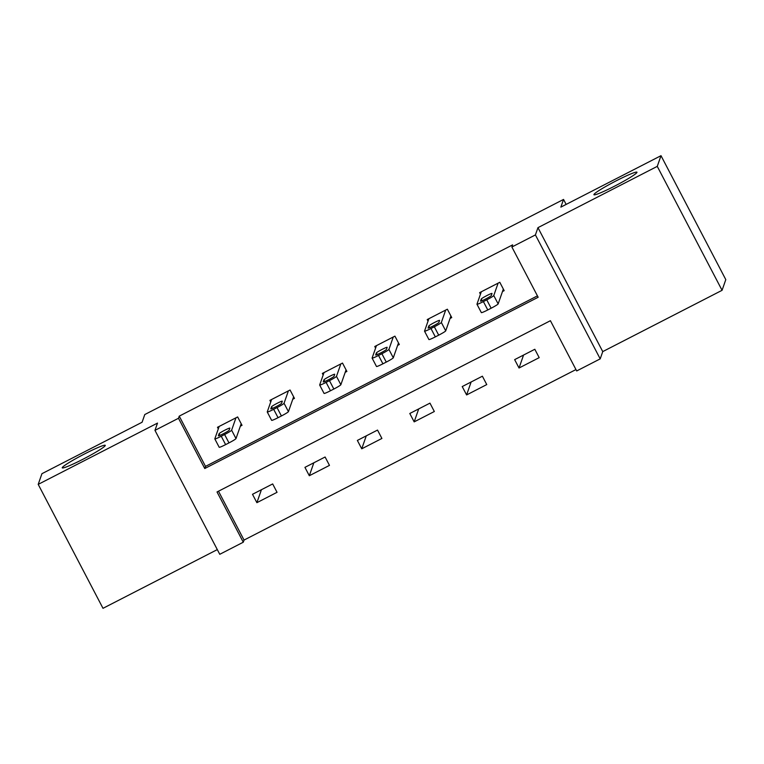 <?xml version="1.0" encoding="UTF-8"?>
<svg xmlns="http://www.w3.org/2000/svg" width="764" height="764" viewBox="0 0 764 764"><rect width="100%" height="100%" fill="white"/><g stroke="black" fill="none" stroke-linecap="round" stroke-linejoin="round"><path stroke-width="1.15" d="M105.27 445.546A24.276 1.986 152.4 0 1 83.744 458.839A24.276 1.986 152.4 0 1 62.247 467.835A24.276 1.986 152.4 0 1 62.247 467.644A24.276 1.986 152.4 0 1 83.782 454.341A24.276 1.986 152.4 0 1 105.27 445.345A24.276 1.986 152.4 0 1 105.27 445.546M636.956 172.416A24.276 1.986 152.4 0 1 615.431 185.719A24.276 1.986 152.4 0 1 593.934 194.715A24.276 1.986 152.4 0 1 593.934 194.514A24.276 1.986 152.4 0 1 615.459 181.211A24.276 1.986 152.4 0 1 636.956 172.225A24.276 1.986 152.4 0 1 636.956 172.416M243.286 542.211L219.765 554.301L154.968 430.361L178.489 418.271L204.762 468.523L538.162 297.253L511.89 247.011L535.411 234.92L600.208 358.87L576.686 370.951L550.414 320.708L217.024 491.968L243.286 542.211L244.041 540.072L575.961 369.566M566.143 204.408L563.545 199.433L144.778 414.546L142.094 422.244L41.934 473.69L38.2 484.376L102.997 608.316L217.31 549.602M563.545 199.433L560.852 207.13L661.003 155.684L725.8 279.624L722.066 290.31L657.269 166.371L537.961 227.653L535.411 234.92M537.961 227.653L602.748 351.602L722.066 290.31M602.748 351.602L600.208 358.87M661.003 155.684L657.269 166.371M218.494 491.214L244.041 540.072M534.819 349.272L514.649 359.634L519.033 368.009L539.193 357.647L534.819 349.272M482.39 376.203L462.22 386.565L466.603 394.94L486.763 384.578L482.39 376.203M429.96 403.134L409.791 413.496L414.174 421.871L434.334 411.509L429.96 403.134M377.531 430.075L357.361 440.427L361.744 448.802L381.904 438.45L377.531 430.075M325.101 457.006L304.931 467.358L309.315 475.733L329.475 465.381L325.101 457.006M272.672 483.937L252.502 494.298L256.885 502.674L277.046 492.312L272.672 483.937M511.89 247.011L512.634 244.872L179.244 416.132L205.506 466.384L537.436 295.869M502.492 291.514L504.173 290.654L499.79 282.279L479.63 292.641L480.451 294.216M450.063 318.445L451.744 317.585L447.36 309.21L427.2 319.572L428.021 321.147M397.633 345.385L399.314 344.516L394.931 336.141L374.771 346.503L375.592 348.078M345.204 372.316L346.885 371.447L342.501 363.072L322.341 373.434L323.162 375.019M292.774 399.247L294.455 398.378L290.072 390.012L269.912 400.365L270.733 401.95M240.345 426.178L242.026 425.319L237.642 416.943L217.482 427.296L218.303 428.881M154.968 430.361L157.508 423.094L38.2 484.376M179.244 416.132L178.489 418.271M205.506 466.384L204.762 468.523M523.56 355.059L519.033 368.009M471.13 381.99L466.603 394.94M418.701 408.921L414.174 421.871M366.271 435.852L361.744 448.802M313.842 462.783L309.315 475.733M261.412 489.724L256.885 502.674M498.109 283.138L493.773 295.544A7.583 0.621 -27.6 0 1 486.754 299.851L483.392 301.579A7.583 0.621 -27.6 0 1 476.965 304.244A7.583 0.621 -27.6 0 1 476.965 304.177L481.31 291.772M476.965 304.244L481.349 312.619A7.583 0.621 152.4 0 0 487.766 309.955L491.128 308.226A7.583 0.621 152.4 0 0 498.147 303.919L503.342 289.069M491.29 295.563A6.064 0.497 152.4 0 1 485.904 298.886A6.064 0.497 152.4 0 1 480.527 301.14A6.064 0.497 152.4 0 1 480.527 301.083L481.253 299.039A6.064 0.497 152.4 0 1 486.63 295.706A6.064 0.497 152.4 0 1 492.006 293.462A6.064 0.497 152.4 0 1 492.006 293.51L491.29 295.563M445.679 310.069L441.344 322.484A7.583 0.621 -27.6 0 1 434.324 326.791L430.963 328.51A7.583 0.621 -27.6 0 1 424.536 331.175A7.583 0.621 -27.6 0 1 424.536 331.108L428.881 318.703M424.536 331.175L428.919 339.55A7.583 0.621 152.4 0 0 435.337 336.886L438.698 335.167A7.583 0.621 152.4 0 0 445.718 330.85L450.913 316.009M438.861 322.494A6.064 0.497 152.4 0 1 433.474 325.817A6.064 0.497 152.4 0 1 428.098 328.071A6.064 0.497 152.4 0 1 428.098 328.023L428.824 325.97A6.064 0.497 152.4 0 1 434.2 322.647A6.064 0.497 152.4 0 1 439.577 320.393A6.064 0.497 152.4 0 1 439.577 320.441L438.861 322.494M393.25 337.01L388.914 349.415A7.583 0.621 -27.6 0 1 381.895 353.722L378.533 355.451A7.583 0.621 -27.6 0 1 372.106 358.106A7.583 0.621 -27.6 0 1 372.106 358.049L376.451 345.643M372.106 358.106L376.49 366.481A7.583 0.621 152.4 0 0 382.907 363.817L386.269 362.098A7.583 0.621 152.4 0 0 393.288 357.791L398.483 342.94M386.431 349.425A6.064 0.497 152.4 0 1 381.045 352.748A6.064 0.497 152.4 0 1 375.668 355.002A6.064 0.497 152.4 0 1 375.668 354.954L376.394 352.901A6.064 0.497 152.4 0 1 381.771 349.578A6.064 0.497 152.4 0 1 387.147 347.324A6.064 0.497 152.4 0 1 387.147 347.372L386.431 349.425M340.82 363.941L336.485 376.346A7.583 0.621 -27.6 0 1 329.465 380.653L326.104 382.382A7.583 0.621 -27.6 0 1 319.677 385.037A7.583 0.621 -27.6 0 1 319.677 384.98L324.022 372.574M319.677 385.037L324.06 393.412A7.583 0.621 152.4 0 0 330.478 390.757L333.839 389.029A7.583 0.621 152.4 0 0 340.859 384.722L346.054 369.871M334.002 376.356A6.064 0.497 152.4 0 1 328.615 379.689A6.064 0.497 152.4 0 1 323.239 381.933A6.064 0.497 152.4 0 1 323.239 381.885L323.965 379.832A6.064 0.497 152.4 0 1 329.341 376.509A6.064 0.497 152.4 0 1 334.718 374.255A6.064 0.497 152.4 0 1 334.718 374.312L334.002 376.356M288.391 390.872L284.055 403.277A7.583 0.621 -27.6 0 1 277.036 407.584L273.674 409.313A7.583 0.621 -27.6 0 1 267.247 411.968A7.583 0.621 -27.6 0 1 267.247 411.911L271.592 399.505M267.247 411.968L271.631 420.343A7.583 0.621 152.4 0 0 278.048 417.688L281.41 415.96A7.583 0.621 152.4 0 0 288.429 411.653L293.624 396.803M281.572 403.296A6.064 0.497 152.4 0 1 276.186 406.62A6.064 0.497 152.4 0 1 270.809 408.864A6.064 0.497 152.4 0 1 270.819 408.816L271.535 406.763A6.064 0.497 152.4 0 1 276.912 403.44A6.064 0.497 152.4 0 1 282.288 401.195A6.064 0.497 152.4 0 1 282.288 401.243L281.572 403.296M235.961 417.803L231.626 430.208A7.583 0.621 -27.6 0 1 224.606 434.515L221.245 436.244A7.583 0.621 -27.6 0 1 214.818 438.899A7.583 0.621 -27.6 0 1 214.818 438.842L219.163 426.436M214.818 438.899L219.201 447.274A7.583 0.621 152.4 0 0 225.619 444.619L228.98 442.891A7.583 0.621 152.4 0 0 236 438.584L241.195 423.733M229.143 430.227A6.064 0.497 152.4 0 1 223.756 433.551A6.064 0.497 152.4 0 1 218.389 435.795A6.064 0.497 152.4 0 1 218.389 435.747L219.106 433.694A6.064 0.497 152.4 0 1 224.482 430.371A6.064 0.497 152.4 0 1 229.859 428.126A6.064 0.497 152.4 0 1 229.859 428.174L229.143 430.227M498.147 303.919L493.773 295.544M491.128 308.226L486.754 299.851M487.766 309.955L483.392 301.579M481.253 299.039L482.113 300.691M445.718 330.85L441.344 322.484M438.698 335.167L434.324 326.791M435.337 336.886L430.963 328.51M428.824 325.97L429.683 327.622M393.288 357.791L388.914 349.415M386.269 362.098L381.895 353.722M382.907 363.817L378.533 355.451M376.394 352.901L377.254 354.553M340.859 384.722L336.485 376.346M333.839 389.029L329.465 380.653M330.478 390.757L326.104 382.382M323.965 379.832L324.824 381.484M288.429 411.653L284.055 403.277M281.41 415.96L277.036 407.584M278.048 417.688L273.674 409.313M271.535 406.763L272.395 408.415M236 438.584L231.626 430.208M228.98 442.891L224.606 434.515M225.619 444.619L221.245 436.244M219.106 433.694L219.965 435.356"/></g></svg>
